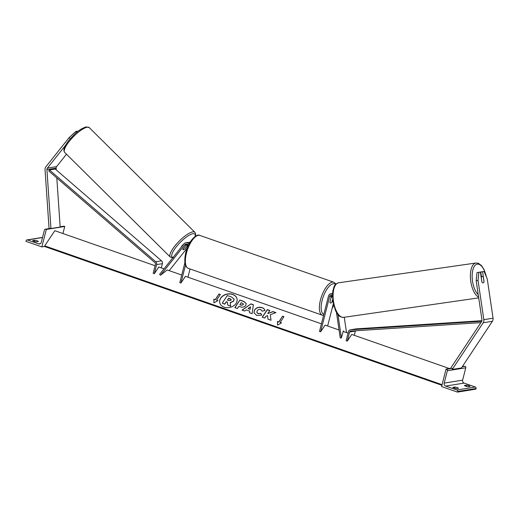 <?xml version="1.0" encoding="UTF-8"?>
<svg xmlns="http://www.w3.org/2000/svg" width="519" height="519" viewBox="0 0 519 519"><rect width="100%" height="100%" fill="white"/><g stroke="black" fill="none" stroke-linecap="round" stroke-linejoin="round"><path stroke-width="0.78" d="M187.015 244.112A2.627 2.348 -99.2 0 0 186.503 244.585L182.922 249.075A3.283 0.921 134.7 0 0 182.954 249.665A3.283 0.921 134.7 0 0 183.343 249.743A3.283 0.921 134.7 0 0 185.108 248.724L188.183 244.871M189.727 242.827A3.938 3.529 -99.2 0 0 187.664 242.477L185.88 242.762A3.938 3.529 -99.2 0 0 183.823 243.988L159.599 274.356L160.494 275.245L167.215 269.958L181.747 275.038M189.065 244.04A3.938 3.529 -99.2 0 0 185.88 242.762M187.301 247.92L169.181 270.646M188.455 245.253A2.627 2.348 -99.2 0 0 184.719 244.877L160.494 275.245M185.471 265.261L180.943 283.024L179.808 282.628L184.861 262.796M180.943 283.024L185.419 276.316L321.43 323.83M187.949 277.204L190.045 268.978M188.786 242.496A3.938 3.529 80.8 0 1 189.85 242.12A3.938 3.529 80.8 0 1 190.175 242.081L189.85 242.12M70.273 138.683L69.157 137.58L45.938 166.696A4.197 3.763 -99.2 0 0 45.166 168.266A4.197 3.763 -99.2 0 0 45.036 169.707L49.071 228.587M66.49 154.201L56.584 166.625A2.102 1.881 -99.2 0 0 56.136 168.13L56.26 169.94M65.362 145.554L47.372 168.117A2.102 1.881 -99.2 0 0 46.918 169.622L50.953 228.529L60.172 227.03L56.811 177.946M69.157 137.58L75.761 131.482L77.286 131.236L77.642 131.592M75.761 131.482L76.676 132.384M34.033 241.277A2.627 0.513 14.3 0 0 36.311 241.835L38.387 241.497A2.627 0.513 -165.7 0 0 34.747 240.232L32.678 240.563A2.627 0.513 14.3 0 0 34.033 241.277M41.851 246.908L46.301 229.443L45.73 229.242A1.181 1.057 -99.2 0 0 44.426 230.008L41.273 242.36A2.361 2.115 80.8 0 1 38.659 243.891L27.416 239.966A1.181 1.057 -99.2 0 0 26.112 240.732L25.95 241.354L41.851 246.908L44.835 246.428M62.935 233.531L64.732 226.453L64.168 226.258A1.181 1.057 -99.2 0 0 63.694 226.213L60.152 226.79M46.301 229.443L64.732 226.453M34.449 241.413L34.747 240.232M332.556 299.755L332.011 301.909A3.283 1.31 -70.7 0 1 330.441 303.012A3.283 1.31 -70.7 0 1 329.935 302.246L330.986 297.9M331.038 297.919A3.283 1.31 -70.7 0 1 332.374 296.79M183.765 244.066A3.283 0.921 134.7 0 0 181.105 247.394M185.562 245.831L182.896 249.172A3.283 0.921 134.7 0 0 182.954 249.665A3.283 0.921 134.7 0 0 183.343 249.743A3.283 0.921 134.7 0 0 184.972 248.835L187.631 245.493A3.283 0.921 134.7 0 0 187.573 245A3.283 0.921 134.7 0 0 187.184 244.929A3.283 0.921 134.7 0 0 185.562 245.831L185.53 245.805M483.993 281.616L484.052 281.609A3.283 1.46 -98.2 0 1 483.124 282.92A3.283 1.46 -98.2 0 1 483.111 282.926A3.283 1.46 -98.2 0 1 481.866 281.966L480.399 272.066L477.019 272.579L480.399 272.066M477.019 272.579L476.176 280.688L478.038 280.422L483.831 319.678A4.197 3.763 80.8 0 1 483.74 321.482A4.197 3.763 80.8 0 1 483.176 322.773L452.231 369.45L461.443 367.958L492.395 321.274A4.197 3.763 80.8 0 0 492.959 319.989A4.197 3.763 80.8 0 0 493.05 318.179L487.257 278.93L484.11 271.463L482.592 271.709L484.052 281.609M476.176 280.688L481.969 319.944A2.102 1.881 80.8 0 1 481.645 321.488L450.693 368.172L451.154 368.555M484.11 271.463L480.73 271.975L481.398 276.543M480.73 271.975L482.592 271.709M478.038 280.422L478.881 272.306M483.124 282.92A3.283 1.46 81.8 0 0 484.013 281.759L483.351 277.256A3.283 1.46 81.8 0 0 482.177 276.426A3.283 1.46 81.8 0 0 482.164 276.432A3.283 1.46 81.8 0 0 481.275 277.594L481.943 282.096A3.283 1.46 81.8 0 0 483.111 282.926A3.283 1.46 81.8 0 0 483.124 282.92M468.015 386.759A2.627 0.513 -165.7 0 1 465.738 386.194A2.627 0.513 -165.7 0 1 464.382 385.487L466.458 385.15A2.627 0.513 14.3 0 1 470.091 386.421L468.015 386.759M456.493 388.627A2.627 0.513 -165.7 0 1 454.216 388.063A2.627 0.513 -165.7 0 1 452.86 387.356L454.936 387.018A2.627 0.513 14.3 0 1 458.569 388.29L456.493 388.627M457.492 392.111L441.591 386.558L446.042 369.093L446.612 369.288A1.181 1.057 80.8 0 1 447.346 370.767L444.199 383.119A2.361 2.115 -99.2 0 0 445.672 386.084L456.915 390.009A1.181 1.057 80.8 0 1 457.648 391.488L457.492 392.111L475.923 389.127L476.085 388.504A1.181 1.057 80.8 0 0 475.346 387.018L464.103 383.093A2.361 2.115 -99.2 0 1 462.63 380.135L465.783 367.783A1.181 1.057 80.8 0 0 465.043 366.304L462.461 366.433M446.042 369.093L450.862 368.308M454.631 388.199L454.936 387.018M466.153 386.331L466.458 385.15M332.575 299.911L332.102 301.766A3.283 1.31 -70.7 0 1 330.441 303.012A3.283 1.31 -70.7 0 1 329.909 302.116L331.382 296.349A2.627 2.348 80.8 0 1 332.374 294.896A2.627 2.348 80.8 0 0 329.597 296.641L320.625 331.823L319.49 331.42L328.462 296.239A3.938 3.529 80.8 0 1 331.239 293.546A3.938 3.529 80.8 0 1 332.465 293.585M344.259 317.258L346.523 332.601M336.474 312.509L340.237 338.038L341.405 337.869L343.325 330.908L343.799 331.647M337.966 314.605L341.405 337.869M320.625 331.823L325.102 325.115L339.05 329.993M327.632 326.003L333.243 304.004M332.166 296.66L332.368 295.856M154.305 273.714L156.628 264.593A2.627 2.348 80.8 0 0 155.765 261.751L49.467 169.979L48.76 170.998L155.064 262.776A1.31 1.174 80.8 0 1 155.492 264.197L153.17 273.318L154.305 273.714L158.775 267.013L164.004 268.836M49.467 169.979L55.228 169.045L161.526 260.817A2.627 2.348 80.8 0 1 162.389 263.658L161.312 267.895M480.886 322.63L350.623 331.096A1.31 1.174 -99.2 0 0 349.598 332.004L347.269 341.126L351.739 334.424L449.415 368.542M355.47 330.778A1.31 1.174 -99.2 0 0 355.359 331.07L354.276 335.306M481.775 321.261L350.513 329.786A2.627 2.348 -99.2 0 0 348.463 331.609L346.134 340.73L347.269 341.126M481.963 320.69L356.274 328.851A2.627 2.348 -99.2 0 0 356.073 328.877L350.312 329.812M232.642 294.364A8.855 6.825 -12.6 0 0 223.306 295.583A8.855 6.825 -12.6 0 0 219.738 302.694A8.855 6.825 -12.6 0 0 224.117 307.157A8.855 6.825 -12.6 0 0 233.453 305.931A8.855 6.825 -12.6 0 0 237.021 298.827A8.855 6.825 -12.6 0 0 232.642 294.364M237.04 298.912A8.855 6.825 -12.6 0 0 232.681 294.526A8.855 6.825 -12.6 0 0 223.391 295.72A8.855 6.825 -12.6 0 0 219.758 302.772M217.941 300.618L216.579 300.144L220.367 294.455L219.005 293.975L215.216 299.664L213.847 299.191L213.925 302.862L217.941 300.618M262.108 311.063L260.713 309.48C259.279 309.123 258.112 309.538 257.21 310.732L256.821 312.321L258.014 313.534L260.681 313.333L261.823 315.117L256.658 315.429L253.947 312.717L254.602 309.843C256.438 307.501 258.91 306.742 262.024 307.572C263.788 308.267 264.722 309.24 264.82 310.505L262.14 311.212M246.188 309.921L244.65 311.043L242.049 310.135L250.956 303.887L253.369 304.731L252.15 313.664L249.47 312.73L249.704 311.153L246.188 309.921M155.103 265.728L54.819 230.696L44.705 245.863L44.816 246.356A1.31 0.525 109.3 0 0 45.01 246.648L441.909 385.299M442.071 384.683L44.705 245.863M348.067 333.14L343.182 331.433M245.772 305.399C244.397 307.144 242.49 307.598 240.05 306.761L238.805 306.327L237.358 308.494L234.841 307.618L239.895 300.034L243.787 301.39L246.24 303.518L245.772 305.399M275.933 312.62L272.949 311.575L267.772 313.56L269.822 310.485L267.304 309.603L262.244 317.193L264.761 318.069L266.072 316.11L267.564 315.578L267.966 319.191L270.996 320.249L270.321 314.683L275.933 312.62M278.807 321.884L282.602 316.194L283.964 316.668L280.169 322.357L281.532 322.837L277.516 325.076L277.444 321.41L278.846 322.046L282.602 316.194M234.043 298.905L233.654 300.981L230.222 302.661L230.631 306.067L227.718 305.049L227.419 302.11L226.31 301.721L224.779 304.024L222.255 303.141L227.322 295.538L231.63 297.043L234.14 299.249M234.075 299.067L233.693 301.143L230.261 302.824L230.631 306.067M227.432 302.266L226.349 301.883L224.811 304.186L222.255 303.141M230.663 306.229L227.718 305.049M248.043 308.565L250.067 309.272L250.489 306.781L248.043 308.565L250.067 309.272M250.106 309.434L250.489 306.781M242.23 310.2L250.956 303.887M250.995 304.05L253.35 304.874M249.529 312.749L249.704 311.153M243.203 304.595L243.385 303.894L241.238 302.674L239.901 304.679L241.095 305.101L243.242 304.757L243.398 303.978M243.242 304.757L241.127 305.263L239.901 304.679M234.958 307.657L239.895 300.034M239.934 300.196L243.826 301.552L246.259 303.602M253.966 312.801L254.634 310.005C256.47 307.663 258.942 306.904 262.056 307.735C263.827 308.429 264.761 309.408 264.859 310.667M256.847 312.406L258.047 313.697L260.681 313.333M260.713 313.495L261.771 315.143M267.564 315.578L267.986 319.198M269.737 310.609L267.337 309.772L262.361 317.232M275.725 312.698L272.988 311.744L267.772 313.56M282.641 316.356L283.88 316.791M281.369 322.928L280.169 322.357M277.555 325.056L277.444 321.41M277.483 321.572L278.846 322.046M215.216 299.664L213.886 299.353L213.958 302.843M215.249 299.833L219.005 293.975M220.29 294.578L219.044 294.143M217.772 300.709L216.579 300.144M231.046 300.203L230.28 298.821L228.626 298.243L227.413 300.073L229.074 300.65L231.033 300.222L231.202 299.58M231.215 299.664L228.665 298.406L227.53 300.112M184.719 244.877L186.503 244.585M47.372 168.117L56.584 166.625M46.918 169.622L56.136 168.13M27.416 239.966L42.513 237.52M38.659 243.891L40.482 243.599M45.73 229.242L50.946 228.399M60.159 226.907L64.168 226.258M199.867 235.431A17.458 6.981 109.3 0 0 186.451 253.149A17.458 6.981 109.3 0 0 188.352 268.388C184.745 266.74 183.882 261.524 185.757 252.734C188.034 242.114 196.234 233.102 199.867 235.431L333.873 282.245L336.078 284.036M188.352 268.388L322.357 315.202A17.458 6.981 -70.7 0 1 320.457 299.963A17.458 6.981 -70.7 0 1 333.873 282.245M335.592 284.516A16.141 6.455 109.3 0 0 322.163 300.267A16.141 6.455 109.3 0 0 323.85 314.332M332.218 308.014A16.141 6.455 109.3 0 0 333.594 305.464M87.205 127.22A17.458 4.898 134.7 0 0 71.324 138.91A17.458 4.898 134.7 0 0 64.7 152.43C62.76 150.147 64.453 145.761 69.773 139.267C74.749 134.058 78.233 129.575 86.225 126.889L89.274 127.629A17.458 4.898 134.7 0 0 87.205 127.22M195.157 236.405A16.141 4.528 134.7 0 0 192.925 233.712A16.141 4.528 134.7 0 0 177.102 245.831A16.141 4.528 134.7 0 0 173.087 257.443M64.7 152.43L170.29 257.074A17.458 4.898 -45.3 0 1 176.914 243.554A17.458 4.898 -45.3 0 1 192.796 231.863A17.458 4.898 -45.3 0 1 194.865 232.272L89.274 127.629M186.464 248.971A16.141 4.528 134.7 0 0 187.177 248.251M483.831 319.678L493.05 318.179M483.176 322.773L492.395 321.274M478.233 294.623A16.141 7.175 -98.2 0 1 472.167 277.211A16.141 7.175 -98.2 0 1 477.259 264.145A16.141 7.175 -98.2 0 1 486.277 276.614M486.556 277.269L484.006 269.432L481.431 265.514L478.31 263.263L475.968 263.003A17.458 7.759 81.8 0 0 475.904 263.01A17.458 7.759 81.8 0 0 470.499 278.898A17.458 7.759 81.8 0 0 478.602 297.134M343.701 317.336A17.458 7.759 -98.2 0 1 343.636 317.349A17.458 7.759 -98.2 0 1 333.477 301.241A17.458 7.759 -98.2 0 1 338.596 282.803A17.458 7.759 -98.2 0 1 338.66 282.79A17.458 7.759 -98.2 0 1 338.719 282.784M445.672 386.084L464.103 383.093M456.915 390.009L475.346 387.018M457.648 391.488L476.085 388.504M446.612 369.288L453.029 368.25M462.241 366.758L465.043 366.304M447.346 370.767L465.783 367.783M444.199 383.119L462.63 380.135M329.597 296.641L331.382 296.349M156.628 264.593L162.389 263.658M155.765 261.751L161.526 260.817M349.598 332.004L355.359 331.07M350.513 329.786L356.274 328.851M441.961 385.098L44.816 246.356M45.257 229.203L50.933 228.282M26.943 239.921L42.545 237.397M332.374 296.738L331.375 296.388M322.357 315.202L323.571 315.422M332.102 308.468L333.646 305.639M170.29 257.074L173.34 257.813M186.821 244.261L187.573 245M186.185 249.328L187.132 248.374M195.442 236.223L195.598 233.602L194.865 232.272M478.713 297.88L343.636 317.349C337.953 316.895 338.122 314.417 335.598 310.913L332.731 301.169L332.77 291.185C334.145 287.13 333.477 284.775 338.583 282.803L475.968 263.003M482.177 276.426L481.068 276.588M331.239 293.546L332.491 293.339"/></g></svg>
